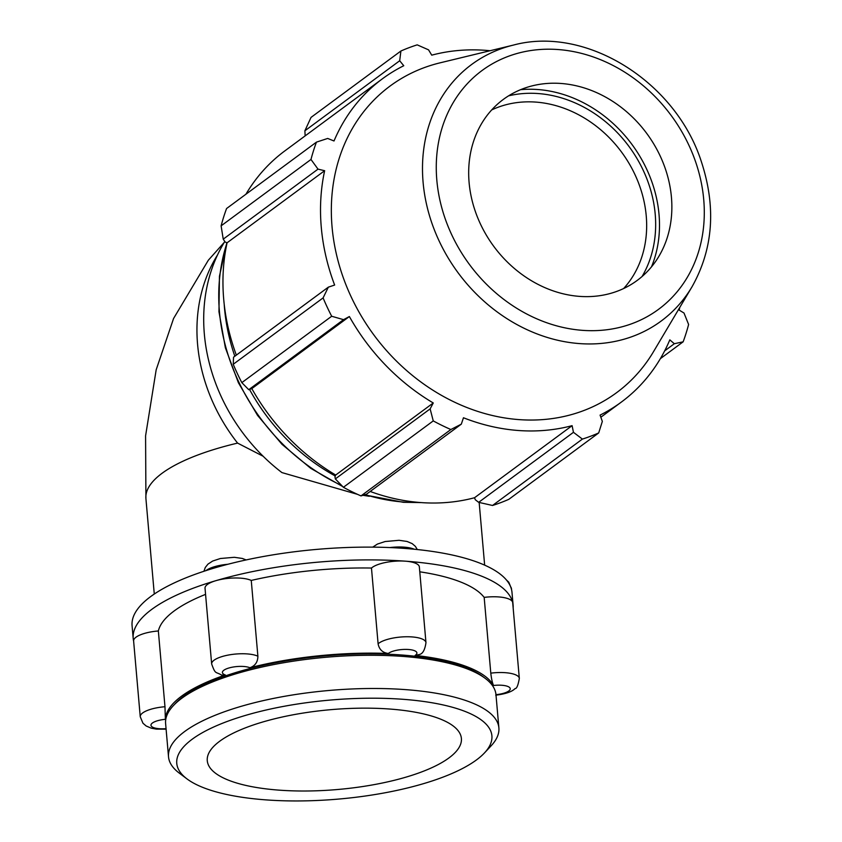 <?xml version="1.0" encoding="UTF-8"?>
<svg xmlns="http://www.w3.org/2000/svg" width="842" height="842" viewBox="0 0 842 842"><rect width="100%" height="100%" fill="white"/><g stroke="black" fill="none" stroke-linecap="round" stroke-linejoin="round"><path stroke-width="1.26" d="M372.743 547.132L377.416 544.069L385.12 541.532L399.066 540.301L407.065 541.459L412.201 543.637L415.39 546.384L417.306 549.542M164.979 706.733A24.871 7.81 175 0 0 140.246 716.742L133.615 640.983A24.871 7.81 -5 0 1 158.349 630.974L164.979 706.733L165.369 719.321A165.811 52.078 -5 0 1 225.372 674.989L221.583 675.073C215.289 671.306 215.573 674.842 211.658 663.991L205.027 588.221A24.871 7.81 -5 0 1 215.805 580.696A24.871 7.81 -5 0 1 251.253 580.433L257.884 656.202C257.82 662.023 255.158 665.875 249.895 667.748A165.811 52.078 -5 0 1 388.33 653.476C382.605 652.739 379.195 649.508 378.1 643.804L371.469 568.045A24.871 7.81 -5 0 1 405.276 561.161A24.871 7.81 -5 0 1 419.348 566.898L425.968 642.667A24.871 7.81 175 0 0 405.444 636.773A24.871 7.81 175 0 0 378.1 643.804M425.968 642.667C424.957 649.74 422.821 653.676 419.59 654.455L415.127 655.423A165.811 52.078 -5 0 1 493.559 685.483C492.412 683.136 491.486 679.031 490.791 673.147L484.171 597.388A24.871 7.81 -5 0 1 512.631 602.293A24.871 7.81 -5 0 1 512.694 602.672L519.325 678.431A24.871 7.81 175 0 0 490.791 673.147M493.559 685.483A14.924 4.684 -5 0 1 510.189 688.461A14.924 4.684 -5 0 1 495.97 694.661A165.811 52.078 175 0 0 485.171 678.326L482.887 676.61A163.559 51.373 175 0 0 326.128 655.813A163.559 51.373 175 0 0 175.357 703.512L173.41 705.596A165.811 52.078 175 0 0 165.611 723.573L168.516 756.79A165.811 52.078 175 0 0 179.314 773.145L187.071 778.966A158.159 49.678 -5 0 1 330.001 700.091A158.159 49.678 -5 0 1 484.455 752.948A158.159 49.678 -5 0 1 266.209 799.9A158.159 49.678 -5 0 1 187.071 778.966M203.922 571.276L205.29 567.466L207.974 564.119L212.679 561.046L220.372 558.509L234.35 557.299L242.349 558.457L246.148 559.93M484.171 597.388A165.811 52.078 175 0 0 419.779 571.813M371.469 568.045A165.811 52.078 175 0 0 251.253 580.433M513.157 607.966A190.692 59.898 175 0 0 513.115 605.209A190.692 59.898 175 0 0 512.631 602.293A190.692 59.898 175 0 0 405.276 561.161A190.692 59.898 175 0 0 215.805 580.696A190.692 59.898 175 0 0 133.194 638.447A190.692 59.898 175 0 0 133.636 641.162M263.167 456.259L237.591 443.103A165.811 52.078 -5 0 0 145.919 498.569L154.275 594.042M224.803 241.496A172.905 146.024 53.5 0 0 281.923 472.583L357.545 494.359M362.944 495.307L369.312 496.285M513.115 605.209L511.999 592.431A190.692 59.898 175 0 0 511.515 589.516A190.692 59.898 175 0 0 404.16 548.384A190.692 59.898 175 0 0 214.689 567.918A190.692 59.898 175 0 0 132.078 625.669L133.194 638.447M492.538 505.474L582.39 439.092A216.12 182.535 53.5 0 0 598.704 432.935L508.842 499.317A216.12 182.535 -126.5 0 1 492.538 505.474L478.656 502.337L475.288 499.727L474.53 497.738A200.996 169.758 -126.5 0 1 370.196 491.465M343.399 487.286L433.251 420.905A216.12 182.535 53.5 0 0 450.859 429.525L461.311 424.157L366.523 494.18L360.997 495.906A216.12 182.535 -126.5 0 1 343.399 487.286L335.348 478.909L334.958 476.782L335.695 475.035A200.996 169.758 -126.5 0 1 251.811 388.604L248.748 389.688L241.822 382.636A216.12 182.535 -126.5 0 1 233.234 364.281L233.55 357.176L328.338 287.154L334.642 285.049A200.996 169.758 53.5 0 1 324.644 170.715L318.013 169.137L310.982 159.464L221.12 225.845A216.12 182.535 -126.5 0 1 226.582 208.521L316.445 142.13L327.685 138.446L334.011 140.982A200.996 169.758 53.5 0 1 382.489 78.748A200.996 169.758 53.5 0 1 403.76 65.729L399.687 60.761L400.897 51.015L311.035 117.396L304.888 130.784L399.687 60.761M236.339 355.124A200.996 169.758 -126.5 0 1 227.077 242.791L225.172 242.043L223.225 239.16L221.12 225.845M245.917 194.239A200.996 169.758 -126.5 0 1 284.922 150.823L382.489 78.748M305.141 135.888L304.888 130.784M490.076 50.73A200.996 169.758 53.5 0 0 431.736 55.162L428.567 49.857L417.2 44.858A216.12 182.535 53.5 0 0 400.897 51.015M233.234 364.281L323.096 297.9L328.338 287.154M335.695 475.035L433.262 402.971L430.136 408.875L335.348 478.909M433.251 420.905L430.136 408.875M474.53 497.738L572.097 425.663L573.455 432.314L478.656 502.337M582.39 439.092L573.455 432.314M598.704 432.935L602.335 421.41L600.072 415.106A200.996 169.758 53.5 0 0 621.343 402.087A200.996 169.758 53.5 0 0 669.822 339.852L674.326 343.725L664.664 350.872M660.36 358.66L683.146 341.82L674.326 343.725M642.067 276.523A119.322 100.777 53.5 0 0 629.027 146.519A119.322 100.777 53.5 0 0 508.589 95.841M491.696 109.934A112.565 95.072 -126.5 0 1 621.533 152.055A112.565 95.072 -126.5 0 1 623.638 288.532M651.466 266.893A123.574 104.366 53.5 0 0 631.91 144.382A123.574 104.366 53.5 0 0 520.556 89.694M450.859 429.525L360.997 495.906M461.311 424.157L463.458 417.758A200.996 169.758 53.5 0 0 518.546 430.515A200.996 169.758 53.5 0 0 572.097 425.663M513.473 45.068L440.082 62.834A190.608 160.98 53.5 0 0 336.042 252.6A190.608 160.98 53.5 0 0 519.146 419.621A190.608 160.98 53.5 0 0 653.487 351.714L692.029 286.775C713.311 248.843 716.342 206.921 701.133 160.99C675.316 81.432 585.969 25.492 513.473 45.068A159.485 134.699 53.5 0 0 426.431 203.848A159.485 134.699 53.5 0 0 579.633 343.599A159.485 134.699 53.5 0 0 692.029 286.775M683.146 341.82A216.12 182.535 53.5 0 0 688.609 324.486L684.009 313.035L679.189 310.109A200.996 169.758 53.5 0 0 679.747 307.477M316.445 142.13A216.12 182.535 53.5 0 0 310.982 159.464M323.096 297.9A216.12 182.535 53.5 0 0 331.685 316.255L241.822 382.636M248.748 389.688L343.547 319.665L331.685 316.255M343.547 319.665L349.367 316.539A200.996 169.758 53.5 0 0 433.262 402.971M251.811 388.604L349.367 316.539M223.225 239.16L318.013 169.137M227.077 242.791L324.644 170.715M579.591 296.384A112.565 95.072 53.5 0 0 658.918 256.284A112.565 95.072 53.5 0 0 646.74 133.436A112.565 95.072 53.5 0 0 532.891 85.684A112.565 95.072 53.5 0 0 471.457 197.754A112.565 95.072 53.5 0 0 579.591 296.384M484.455 752.948L491.086 745.865A165.811 52.078 175 0 0 498.885 727.888A165.811 52.078 175 0 0 329.159 690.461A165.811 52.078 175 0 0 168.516 756.79M485.171 678.326A165.811 52.078 175 0 0 326.254 657.244A165.811 52.078 175 0 0 173.41 705.596M279.397 790.164A127.552 40.058 175 0 0 461.395 738.466A127.552 40.058 175 0 0 330.843 709.669A127.552 40.058 175 0 0 207.269 760.694A127.552 40.058 175 0 0 279.397 790.164M205.564 594.368A165.811 52.078 175 0 0 158.349 630.974M389.899 547.563A24.871 7.81 -5 0 1 414.359 549.247M510.705 586.99A24.871 7.81 -5 0 1 511.462 588.653L508.757 582.18L506.463 580.033M166.053 728.667A14.924 4.684 -5 0 1 150.971 725.257A14.924 4.684 -5 0 1 165.369 719.321M388.33 653.476A14.924 4.684 -5 0 1 408.444 649.487A14.924 4.684 -5 0 1 415.127 655.423M225.372 674.989A14.924 4.684 -5 0 1 228.856 668.011A14.924 4.684 -5 0 1 249.895 667.748M205.985 570.602A24.871 7.81 -5 0 1 227.887 564.266M257.884 656.202A24.871 7.81 175 0 0 229.677 654.813A24.871 7.81 175 0 0 211.658 663.991M217.562 254.863A165.811 140.046 53.5 0 0 237.591 443.103M224.204 304.257A188.029 158.801 53.5 0 0 234.834 356.229M249.579 389.53A188.029 158.801 53.5 0 0 335.295 476.004M419.253 502.453A188.029 158.801 -126.5 0 1 404.013 502.064A188.029 158.801 -126.5 0 1 365.165 494.612M341.663 485.497A188.029 158.801 -126.5 0 1 227.035 242.77M582.559 330.348A148.476 125.395 -126.5 0 1 448.575 111.302A148.476 125.395 -126.5 0 1 679.683 128.11A148.476 125.395 -126.5 0 1 582.559 330.348M511.557 589.705L511.462 588.653M166.095 729.172L156.38 729.109L151.213 728.151L146.129 725.972L142.951 723.215L140.246 716.742M495.728 695.187C505.589 693.955 512.052 691.745 515.104 688.556C516.704 688.735 518.104 685.356 519.325 678.431M484.645 565.129L479.161 502.453M224.277 242.349L208.342 260.21L173.557 318.518L156.18 369.785L145.582 435.84L145.919 498.569M421.221 502.6L403.307 502.295L364.428 494.843M342.673 486.539L310.74 468.341L281.965 444.292L257.526 415.359L238.402 382.742L225.361 347.735L218.962 311.761L219.446 276.271L226.835 242.696M600.841 417.232L621.343 402.087M495.97 694.671L498.885 727.888"/></g></svg>

